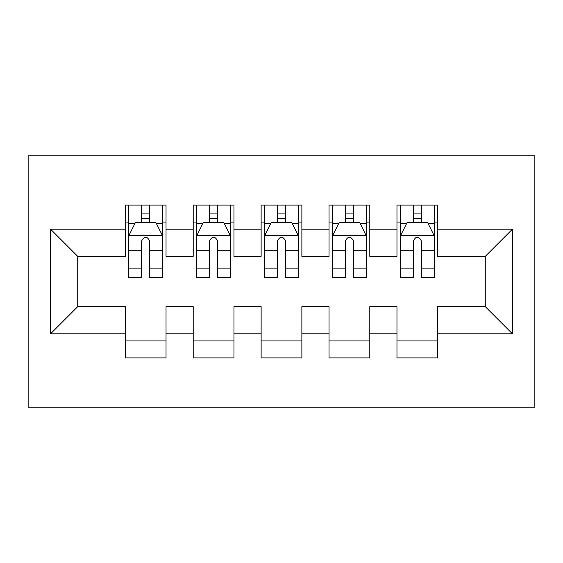 <?xml version="1.0" encoding="UTF-8"?>
<svg xmlns="http://www.w3.org/2000/svg" width="563" height="563" viewBox="0 0 563 563"><rect width="100%" height="100%" fill="white"/><g stroke="black" fill="none" stroke-linecap="round" stroke-linejoin="round"><path stroke-width="0.84" d="M28.15 407.155L534.85 407.155L534.85 155.845L28.15 155.845L28.15 407.155M50.564 333.803L50.564 229.197L125.282 229.197L125.282 256.369L77.736 256.369L77.736 306.631L50.564 333.803L125.282 333.803L125.282 357.913L166.029 357.913L166.029 333.803L193.2 333.803L193.2 357.913L233.955 357.913L233.955 333.803L261.126 333.803L261.126 357.913L301.874 357.913L301.874 333.803L329.045 333.803L329.045 357.913L369.8 357.913L369.8 333.803L396.971 333.803L396.971 357.913L437.718 357.913L437.718 306.631L485.264 306.631L485.264 256.369L437.718 256.369L437.718 229.197L512.436 229.197L512.436 333.803L437.718 333.803M437.718 229.197L437.718 205.087L396.971 205.087L396.971 229.197L369.8 229.197L369.8 205.087L329.045 205.087L329.045 229.197L301.874 229.197L301.874 205.087L261.126 205.087L261.126 229.197L233.955 229.197L233.955 205.087L193.2 205.087L193.2 229.197L166.029 229.197L166.029 205.087L125.282 205.087L125.282 229.197M369.8 333.803L369.8 306.631L396.971 306.631L396.971 333.803M512.436 229.197L485.264 256.369M301.874 333.803L301.874 306.631L329.045 306.631L329.045 333.803M396.971 229.197L396.971 256.369L369.8 256.369L369.8 229.197M233.955 333.803L233.955 306.631L261.126 306.631L261.126 333.803M329.045 229.197L329.045 256.369L301.874 256.369L301.874 229.197M166.029 333.803L166.029 306.631L193.2 306.631L193.2 333.803M261.126 229.197L261.126 256.369L233.955 256.369L233.955 229.197M77.736 306.631L125.282 306.631L125.282 333.803M193.2 229.197L193.2 256.369L166.029 256.369L166.029 229.197M396.971 222.068L400.363 222.068M434.326 222.068L437.718 222.068M329.045 222.068L332.444 222.068M366.4 222.068L369.8 222.068M261.126 222.068L264.519 222.068M298.481 222.068L301.874 222.068M193.2 222.068L196.6 222.068M230.556 222.068L233.955 222.068M125.282 222.068L128.674 222.068M162.637 222.068L166.029 222.068M125.282 340.932L166.029 340.932M193.2 340.932L233.955 340.932M261.126 340.932L301.874 340.932M329.045 340.932L369.8 340.932M396.971 340.932L437.718 340.932M50.564 229.197L77.736 256.369M485.264 306.631L512.436 333.803M149.73 213.919L141.58 213.919M162.637 268.91L149.73 268.91L149.73 277.425L162.637 277.425L162.637 235.996L155.845 222.406L135.465 222.406L128.674 235.996L128.674 277.425L141.58 277.425L141.58 268.91L128.674 268.91M128.674 235.996L128.674 205.087M162.637 235.996L162.637 205.087M141.58 222.406L141.58 205.087M149.73 205.087L149.73 222.406M149.73 268.91L149.73 241.084C147.02 235.855 144.304 235.855 141.58 241.084L141.58 268.91M149.73 222.068L141.58 222.068M217.656 213.919L209.499 213.919M230.556 268.91L217.656 268.91L217.656 277.425L230.556 277.425L230.556 235.996L223.764 222.406L203.391 222.406L196.6 235.996L196.6 277.425L209.499 277.425L209.499 268.91L196.6 268.91M196.6 235.996L196.6 205.087M230.556 235.996L230.556 205.087M209.499 222.406L209.499 205.087M217.656 205.087L217.656 222.406M217.656 268.91L217.656 241.084C214.939 235.855 212.223 235.855 209.499 241.084L209.499 268.91M217.656 222.068L209.499 222.068M285.575 213.919L277.425 213.919M298.481 268.91L285.575 268.91L285.575 277.425L298.481 277.425L298.481 235.996L291.69 222.406L271.31 222.406L264.519 235.996L264.519 277.425L277.425 277.425L277.425 268.91L264.519 268.91M264.519 235.996L264.519 205.087M298.481 235.996L298.481 205.087M277.425 222.406L277.425 205.087M285.575 205.087L285.575 222.406M285.575 268.91L285.575 241.084C282.865 235.855 280.142 235.855 277.425 241.084L277.425 268.91M285.575 222.068L277.425 222.068M353.501 213.919L345.344 213.919M366.4 268.91L353.501 268.91L353.501 277.425L366.4 277.425L366.4 235.996L359.609 222.406L339.236 222.406L332.444 235.996L332.444 277.425L345.344 277.425L345.344 268.91L332.444 268.91M332.444 235.996L332.444 205.087M366.4 235.996L366.4 205.087M345.344 222.406L345.344 205.087M353.501 205.087L353.501 222.406M353.501 268.91L353.501 241.084C350.784 235.855 348.068 235.855 345.344 241.084L345.344 268.91M353.501 222.068L345.344 222.068M421.42 213.919L413.27 213.919M434.326 268.91L421.42 268.91L421.42 277.425L434.326 277.425L434.326 235.996L427.535 222.406L407.155 222.406L400.363 235.996L400.363 277.425L413.27 277.425L413.27 268.91L400.363 268.91M400.363 235.996L400.363 205.087M434.326 235.996L434.326 205.087M413.27 222.406L413.27 205.087M421.42 205.087L421.42 222.406M421.42 268.91L421.42 241.084C418.703 235.855 415.987 235.855 413.27 241.084L413.27 268.91M421.42 222.068L413.27 222.068M162.468 235.651L128.843 235.651M128.674 223.222L135.057 223.222M156.254 223.222L162.637 223.222M141.58 250.704L128.674 250.704M162.637 250.704L149.73 250.704M149.73 218.24L141.58 218.24M230.387 235.651L196.769 235.651M196.6 223.222L202.983 223.222M224.173 223.222L230.556 223.222M209.499 250.704L196.6 250.704M230.556 250.704L217.656 250.704M217.656 218.24L209.499 218.24M298.313 235.651L264.687 235.651M264.519 223.222L270.902 223.222M292.098 223.222L298.481 223.222M277.425 250.704L264.519 250.704M298.481 250.704L285.575 250.704M285.575 218.24L277.425 218.24M366.231 235.651L332.613 235.651M332.444 223.222L338.827 223.222M360.017 223.222L366.4 223.222M345.344 250.704L332.444 250.704M366.4 250.704L353.501 250.704M353.501 218.24L345.344 218.24M434.157 235.651L400.532 235.651M400.363 223.222L406.746 223.222M427.943 223.222L434.326 223.222M413.27 250.704L400.363 250.704M434.326 250.704L421.42 250.704M421.42 218.24L413.27 218.24"/></g></svg>
